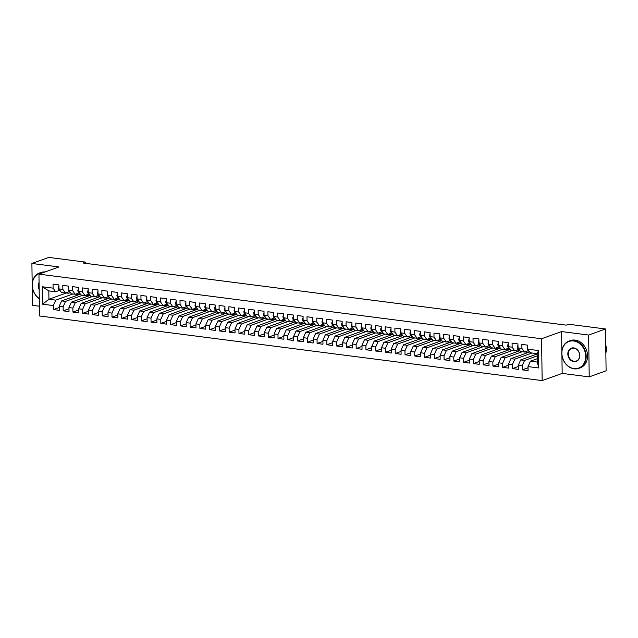 <?xml version="1.0" encoding="UTF-8"?>
<svg xmlns="http://www.w3.org/2000/svg" width="638" height="638" viewBox="0 0 638 638"><rect width="100%" height="100%" fill="white"/><g stroke="black" fill="none" stroke-linecap="round" stroke-linejoin="round"><path stroke-width="0.96" d="M561.911 355.095L562.166 373.405L589.217 376.883L606.1 370.814L605.518 328.977L568.689 324.24L566.193 325.141L83.1 263.031L85.604 262.138L48.783 257.401L31.9 263.47L32.187 284.309M562.166 373.405L542.156 380.599L39.532 315.977L38.95 274.141L541.574 338.754L542.156 380.599M32.211 285.816L32.482 305.315L39.396 306.2M66.368 292.994L48.935 299.262L42.587 304.182L53.329 305.562L53.385 309.582L59.246 310.331L59.19 306.32L63.098 306.822L63.154 310.834L69.016 311.591L68.96 307.572L72.868 308.074L72.923 312.086L78.785 312.843L78.721 308.832L82.629 309.334L82.685 313.346L88.546 314.095L88.491 310.084L92.398 310.586L92.454 314.598L98.316 315.355L98.26 311.336L102.168 311.838L102.224 315.858L108.085 316.608L108.029 312.596L111.937 313.099L111.993 317.11L117.847 317.868L117.791 313.848L121.698 314.351L121.754 318.37L127.616 319.12L127.56 315.108L131.468 315.611L131.524 319.622L137.385 320.38L137.329 316.36L141.237 316.863L141.293 320.882L147.155 321.632L147.099 317.62L151.007 318.123L151.062 322.134L156.916 322.892L156.86 318.872L160.768 319.375L160.824 323.394L166.685 324.144L166.63 320.132L170.537 320.635L170.593 324.646L176.455 325.396L176.399 321.385L180.307 321.887L180.363 325.898L186.224 326.656L186.168 322.645L190.076 323.139L190.132 327.158L195.986 327.908L195.93 323.897L199.838 324.399L199.893 328.411L205.755 329.168L205.699 325.149L209.607 325.651L209.663 329.671L215.524 330.42L215.469 326.409L219.376 326.911L219.432 330.923L225.294 331.68L225.238 327.661L229.138 328.163L229.201 332.183L235.055 332.932L234.999 328.921L238.907 329.423L238.963 333.435L244.825 334.192L244.769 330.173L248.676 330.675L248.732 334.695L254.594 335.444L254.538 331.433L258.446 331.935L258.502 335.947L264.363 336.704L264.307 332.685L268.207 333.188L268.263 337.199L274.125 337.957L274.069 333.945L277.977 334.448L278.032 338.459L283.894 339.209L283.838 335.197L287.746 335.7L287.802 339.711L293.663 340.469L293.608 336.449L297.515 336.952L297.571 340.971L303.433 341.721L303.369 337.709L307.277 338.212L307.333 342.223L313.194 342.981L313.138 338.961L317.046 339.464L317.102 343.483L322.964 344.233L322.908 340.221L326.815 340.724L326.871 344.735L332.733 345.493L332.677 341.474L336.585 341.976L336.641 345.995L342.494 346.745L342.439 342.734L346.346 343.236L346.402 347.247L352.264 348.005L352.208 343.986L356.116 344.488L356.171 348.507L362.033 349.257L361.977 345.246L365.885 345.748L365.941 349.76L371.802 350.509L371.747 346.498L375.654 347L375.71 351.012L381.564 351.769L381.508 347.758L385.416 348.26L385.472 352.272L391.333 353.021L391.277 349.01L395.185 349.512L395.241 353.524L401.103 354.281L401.047 350.262L404.955 350.764L405.01 354.784L410.872 355.533L410.816 351.522L414.724 352.024L414.78 356.036L420.633 356.794L420.578 352.774L424.485 353.277L424.541 357.296L430.403 358.046L430.347 354.034L434.255 354.537L434.311 358.548L440.172 359.306L440.116 355.286L444.024 355.789L444.08 359.808L449.942 360.558L449.886 356.546L453.785 357.049L453.841 361.06L459.703 361.818L459.647 357.798L463.555 358.301L463.611 362.32L469.472 363.07L469.416 359.058L473.324 359.561L473.38 363.572L479.242 364.322L479.186 360.31L483.094 360.813L483.149 364.824L489.011 365.582L488.955 361.563L492.855 362.065L492.911 366.084L498.772 366.834L498.717 362.823L502.624 363.325L502.68 367.336L508.542 368.094L508.486 364.075L512.394 364.577L512.45 368.597L518.311 369.346L518.255 365.335L522.163 365.837L522.219 369.849L528.081 370.606L528.017 366.587L530.457 361.164L537.292 362.049L537.18 353.675L530.337 352.798L527.778 349.177L538.52 350.557L538.767 367.966L528.017 366.587M42.587 304.182L42.339 286.765L53.09 288.145L55.65 291.773L59.677 290.322M527.778 349.177L527.722 345.158L521.86 344.408L521.916 348.42L518.008 347.917L517.952 343.906L512.091 343.148L512.147 347.168L508.247 346.665L508.183 342.646L502.329 341.896L502.385 345.908L498.477 345.405L498.422 341.394L492.56 340.636L492.616 344.656L488.708 344.153L488.652 340.134L482.791 339.384L482.846 343.396L478.939 342.893L478.883 338.882L473.021 338.124L473.077 342.143L469.177 341.641L469.121 337.622L463.26 336.872L463.316 340.883L459.408 340.381L459.352 336.37L453.49 335.62L453.546 339.631L449.638 339.129L449.583 335.117L443.721 334.36L443.777 338.371L439.869 337.877L439.813 333.857L433.952 333.108L434.007 337.119L430.108 336.617L430.052 332.605L424.19 331.848L424.246 335.867L420.338 335.365L420.282 331.345L414.421 330.596L414.477 334.607L410.569 334.105L410.513 330.093L404.651 329.336L404.707 333.355L400.8 332.853L400.744 328.833L394.89 328.084L394.946 332.095L391.038 331.593L390.982 327.581L385.121 326.823L385.177 330.843L381.269 330.34L381.213 326.321L375.351 325.571L375.407 329.583L371.499 329.08L371.444 325.069L365.582 324.311L365.638 328.331L361.73 327.828L361.674 323.817L355.821 323.059L355.876 327.071L351.969 326.568L351.913 322.557L346.051 321.807L346.107 325.819L342.199 325.316L342.143 321.305L336.282 320.547L336.338 324.567L332.43 324.064L332.374 320.045L326.512 319.295L326.568 323.306L322.661 322.804L322.605 318.793L316.751 318.035L316.807 322.054L312.899 321.552L312.843 317.533L306.982 316.783L307.038 320.794L303.13 320.292L303.074 316.281L297.212 315.523L297.268 319.542L293.36 319.04L293.305 315.02L287.443 314.271L287.499 318.282L283.599 317.78L283.535 313.768L277.682 313.011L277.737 317.03L273.83 316.528L273.774 312.508L267.912 311.759L267.968 315.77L264.06 315.268L264.004 311.256L258.143 310.507L258.199 314.518L254.291 314.016L254.235 310.004L248.373 309.247L248.429 313.258L244.529 312.756L244.474 308.744L238.612 307.994L238.668 312.006L234.76 311.504L234.704 307.492L228.843 306.734L228.898 310.754L224.991 310.251L224.935 306.232L219.073 305.482L219.129 309.494L215.221 308.991L215.166 304.98L209.304 304.222L209.368 308.242L205.46 307.739L205.404 303.72L199.542 302.97L199.598 306.982L195.691 306.479L195.635 302.468L189.773 301.71L189.829 305.73L185.921 305.227L185.865 301.208L180.004 300.458L180.06 304.47L176.152 303.967L176.096 299.956L170.242 299.198L170.298 303.217L166.39 302.715L166.335 298.696L160.473 297.946L160.529 301.957L156.621 301.455L156.565 297.444L150.704 296.694L150.759 300.705L146.852 300.203L146.796 296.191L140.934 295.434L140.99 299.453L137.082 298.951L137.026 294.931L131.173 294.182L131.229 298.193L127.321 297.691L127.265 293.679L121.403 292.922L121.459 296.941L117.552 296.439L117.496 292.419L111.634 291.67L111.69 295.681L107.782 295.179L107.726 291.167L101.865 290.41L101.92 294.429L98.013 293.927L97.957 289.907L92.103 289.158L92.159 293.169L88.251 292.667L88.196 288.655L82.334 287.897L82.39 291.917L78.482 291.414L78.426 287.395L72.565 286.645L72.62 290.657L68.713 290.154L68.657 286.143L62.795 285.393L62.851 289.405L58.951 288.902L58.887 284.891L53.034 284.133L53.09 288.145M537.212 355.876L524.595 360.414L520.688 359.912L537.18 353.986M522.163 365.837L524.595 360.414M518.255 365.335L520.688 359.912M538.52 350.557L537.18 353.675M531.948 353.005L514.834 359.154L510.926 358.652L529.707 351.905M512.394 364.577L514.834 359.154M508.486 364.075L510.926 358.652M521.916 348.42L524.484 352.048L528.511 350.597M524.484 352.048L520.576 351.546L518.008 347.917M522.179 351.745L505.065 357.902L501.157 357.4L519.938 350.645M502.624 363.325L505.065 357.902M498.717 362.823L501.157 357.4M512.147 347.168L514.714 350.788L518.742 349.345M514.714 350.788L510.807 350.286L508.247 346.665M512.41 350.493L495.295 356.65L491.388 356.148L510.177 349.393M492.855 362.065L495.295 356.65M488.955 361.563L491.388 356.148M502.385 345.908L504.945 349.536L508.972 348.085M504.945 349.536L501.037 349.034L498.477 345.405M502.648 349.241L485.526 355.39L481.618 354.887L500.407 348.133M483.094 360.813L485.526 355.39M479.186 360.31L481.618 354.887M492.616 344.656L495.176 348.276L499.211 346.833M495.176 348.276L491.276 347.774L488.708 344.153M492.879 347.981L475.765 354.138L471.857 353.635L490.638 346.881M473.324 359.561L475.765 354.138M469.416 359.058L471.857 353.635M482.846 343.396L485.414 347.024L489.442 345.573M485.414 347.024L481.507 346.522L478.939 342.893M483.11 346.729L465.995 352.878L462.087 352.375L480.869 345.629M463.555 358.301L465.995 352.878M459.647 357.798L462.087 352.375M473.077 342.143L475.645 345.764L479.672 344.321M475.645 345.764L471.737 345.262L469.177 341.641M473.34 345.469L456.226 351.626L452.318 351.123L471.107 344.368M453.785 357.049L456.226 351.626M449.886 356.546L452.318 351.123M463.316 340.883L465.876 344.512L469.903 343.061M465.876 344.512L461.968 344.01L459.408 340.381M463.579 344.217L446.456 350.366L442.549 349.863L461.338 343.116M444.024 355.789L446.456 350.366M440.116 355.286L442.549 349.863M453.546 339.631L456.106 343.252L460.142 341.809M456.106 343.252L452.206 342.75L449.638 339.129M453.809 342.957L436.695 349.114L432.787 348.611L451.568 341.856M434.255 354.537L436.695 349.114M430.347 354.034L432.787 348.611M443.777 338.371L446.345 342L450.372 340.548M446.345 342L442.437 341.497L439.869 337.877M444.04 341.705L426.926 347.854L423.018 347.351L441.799 340.604M424.485 353.277L426.926 347.854M420.578 352.774L423.018 347.351M434.007 337.119L436.575 340.748L440.603 339.296M436.575 340.748L432.668 340.245L430.108 336.617M434.271 340.445L417.156 346.601L413.249 346.099L432.038 339.344M414.724 352.024L417.156 346.601M410.816 351.522L413.249 346.099M424.246 335.867L426.806 339.488L430.833 338.036M426.806 339.488L422.898 338.985L420.338 335.365M424.509 339.193L407.387 345.341L403.487 344.847L422.268 338.092M404.955 350.764L407.387 345.341M401.047 350.262L403.487 344.847M414.477 334.607L417.045 338.236L421.072 336.784M417.045 338.236L413.137 337.733L410.569 334.105M414.74 337.941L397.626 344.089L393.718 343.587L412.499 336.832M395.185 349.512L397.626 344.089M391.277 349.01L393.718 343.587M404.707 333.355L407.275 336.976L411.303 335.532M407.275 336.976L403.368 336.473L400.8 332.853M404.971 336.681L387.856 342.837L383.948 342.335L402.73 335.58M385.416 348.26L387.856 342.837M381.508 347.758L383.948 342.335M394.946 332.095L397.506 335.724L401.533 334.272M397.506 335.724L393.598 335.221L391.038 331.593M395.201 335.428L378.087 341.577L374.179 341.075L392.968 334.32M375.654 347L378.087 341.577M371.747 346.498L374.179 341.075M385.177 330.843L387.737 334.464L391.764 333.02M387.737 334.464L383.829 333.961L381.269 330.34M385.44 334.168L368.317 340.325L364.418 339.823L383.199 333.068M365.885 345.748L368.317 340.325M361.977 345.246L364.418 339.823M375.407 329.583L377.975 333.211L382.002 331.76M377.975 333.211L374.067 332.709L371.499 329.08M375.67 332.916L358.556 339.065L354.648 338.563L373.429 331.816M356.116 344.488L358.556 339.065M352.208 343.986L354.648 338.563M365.638 328.331L368.206 331.951L372.233 330.508M368.206 331.951L364.298 331.449L361.73 327.828M365.901 331.656L348.787 337.813L344.879 337.311L363.668 330.556M346.346 343.236L348.787 337.813M342.439 342.734L344.879 337.311M355.876 327.071L358.436 330.699L362.464 329.248M358.436 330.699L354.529 330.197L351.969 326.568M356.14 330.404L339.017 336.553L335.109 336.051L353.899 329.304M336.585 341.976L339.017 336.553M332.677 341.474L335.109 336.051M346.107 325.819L348.667 329.439L352.702 327.996M348.667 329.439L344.759 328.937L342.199 325.316M346.37 329.144L329.256 335.301L325.348 334.798L344.129 328.044M326.815 340.724L329.256 335.301M322.908 340.221L325.348 334.798M336.338 324.567L338.906 328.187L342.933 326.736M338.906 328.187L334.998 327.685L332.43 324.064M336.601 327.892L319.486 334.041L315.579 333.538L334.36 326.792M317.046 339.464L319.486 334.041M313.138 338.961L315.579 333.538M326.568 323.306L329.136 326.935L333.164 325.484M329.136 326.935L325.228 326.433L322.661 322.804M326.831 326.632L309.717 332.789L305.809 332.286L324.598 325.532M307.277 338.212L309.717 332.789M303.369 337.709L305.809 332.286M316.807 322.054L319.367 325.675L323.394 324.232M319.367 325.675L315.459 325.173L312.899 321.552M317.07 325.38L299.948 331.537L296.04 331.034L314.829 324.279M297.515 336.952L299.948 331.537M293.608 336.449L296.04 331.034M307.038 320.794L309.597 324.423L313.633 322.972M309.597 324.423L305.69 323.921L303.13 320.292M307.301 324.128L290.186 330.277L286.279 329.774L305.06 323.019M287.746 335.7L290.186 330.277M283.838 335.197L286.279 329.774M297.268 319.542L299.836 323.163L303.863 321.719M299.836 323.163L295.928 322.661L293.36 319.04M297.531 322.868L280.417 329.025L276.509 328.522L295.29 321.767M277.977 334.448L280.417 329.025M274.069 333.945L276.509 328.522M287.499 318.282L290.067 321.911L294.094 320.459M290.067 321.911L286.159 321.408L283.599 317.78M287.762 321.616L270.648 327.765L266.74 327.262L285.529 320.515M268.207 333.188L270.648 327.765M264.307 332.685L266.74 327.262M277.737 317.03L280.297 320.651L284.325 319.207M280.297 320.651L276.39 320.148L273.83 316.528M278.001 320.356L260.878 326.512L256.97 326.01L275.76 319.255M258.446 331.935L260.878 326.512M254.538 331.433L256.97 326.01M267.968 315.77L270.528 319.399L274.563 317.947M270.528 319.399L266.628 318.896L264.06 315.268M268.231 319.104L251.117 325.252L247.209 324.75L265.99 318.003M248.676 330.675L251.117 325.252M244.769 330.173L247.209 324.75M258.199 314.518L260.767 318.139L264.794 316.695M260.767 318.139L256.859 317.636L254.291 314.016M258.462 317.844L241.347 324L237.44 323.498L256.221 316.743M238.907 329.423L241.347 324M234.999 328.921L237.44 323.498M248.429 313.258L250.997 316.887L255.025 315.435M250.997 316.887L247.089 316.384L244.529 312.756M248.692 316.592L231.578 322.74L227.67 322.238L246.459 315.491M229.138 328.163L231.578 322.74M225.238 327.661L227.67 322.238M238.668 312.006L241.228 315.635L245.255 314.183M241.228 315.635L237.32 315.132L234.76 311.504M238.931 315.331L221.809 321.488L217.901 320.986L236.69 314.231M219.376 326.911L221.809 321.488M215.469 326.409L217.901 320.986M228.898 310.754L231.458 314.375L235.494 312.923M231.458 314.375L227.559 313.872L224.991 310.251M229.162 314.079L212.047 320.228L208.14 319.726L226.921 312.979M209.607 325.651L212.047 320.228M205.699 325.149L208.14 319.726M219.129 309.494L221.697 313.122L225.724 311.671M221.697 313.122L217.789 312.62L215.221 308.991M219.392 312.827L202.278 318.976L198.37 318.474L217.151 311.719M199.838 324.399L202.278 318.976M195.93 323.897L198.37 318.474M209.368 308.242L211.928 311.862L215.955 310.419M211.928 311.862L208.02 311.36L205.46 307.739M209.623 311.567L192.509 317.724L188.601 317.222L207.39 310.467M190.076 323.139L192.509 317.724M186.168 322.645L188.601 317.222M199.598 306.982L202.158 310.61L206.186 309.159M202.158 310.61L198.251 310.108L195.691 306.479M199.861 310.315L182.739 316.464L178.839 315.962L197.62 309.207M180.307 321.887L182.739 316.464M176.399 321.385L178.839 315.962M189.829 305.73L192.397 309.35L196.424 307.907M192.397 309.35L188.489 308.848L185.921 305.227M190.092 309.055L172.978 315.212L169.07 314.709L187.851 307.955M170.537 320.635L172.978 315.212M166.63 320.132L169.07 314.709M180.06 304.47L182.627 308.098L186.655 306.647M182.627 308.098L178.72 307.596L176.152 303.967M180.323 307.803L163.208 313.952L159.301 313.449L178.082 306.703M160.768 319.375L163.208 313.952M156.86 318.872L159.301 313.449M170.298 303.217L172.858 306.838L176.886 305.395M172.858 306.838L168.95 306.336L166.39 302.715M170.561 306.543L153.439 312.7L149.531 312.197L168.32 305.442M151.007 318.123L153.439 312.7M147.099 317.62L149.531 312.197M160.529 301.957L163.089 305.586L167.116 304.135M163.089 305.586L159.181 305.084L156.621 301.455M160.792 305.291L143.67 311.44L139.77 310.937L158.551 304.19M141.237 316.863L143.67 311.44M137.329 316.36L139.77 310.937M150.759 300.705L153.327 304.326L157.355 302.883M153.327 304.326L149.42 303.824L146.852 300.203M151.023 304.031L133.908 310.188L130 309.685L148.782 302.93M131.468 315.611L133.908 310.188M127.56 315.108L130 309.685M140.99 299.453L143.558 303.074L147.585 301.622M143.558 303.074L139.65 302.571L137.082 298.951M141.253 302.779L124.139 308.928L120.231 308.425L139.02 301.678M121.698 314.351L124.139 308.928M117.791 313.848L120.231 308.425M131.229 298.193L133.789 301.822L137.816 300.37M133.789 301.822L129.881 301.319L127.321 297.691M131.492 301.519L114.369 307.675L110.462 307.173L129.251 300.418M111.937 313.099L114.369 307.675M108.029 312.596L110.462 307.173M121.459 296.941L124.019 300.562L128.055 299.118M124.019 300.562L120.111 300.059L117.552 296.439M121.722 300.267L104.608 306.423L100.7 305.921L119.481 299.166M102.168 311.838L104.608 306.423M98.26 311.336L100.7 305.921M111.69 295.681L114.258 299.31L118.285 297.858M114.258 299.31L110.35 298.807L107.782 295.179M111.953 299.015L94.839 305.163L90.931 304.661L109.712 297.906M92.398 310.586L94.839 305.163M88.491 310.084L90.931 304.661M101.92 294.429L104.488 298.05L108.516 296.606M104.488 298.05L100.581 297.547L98.013 293.927M102.184 297.755L85.069 303.911L81.162 303.409L99.951 296.654M82.629 309.334L85.069 303.911M78.721 308.832L81.162 303.409M92.159 293.169L94.719 296.798L98.746 295.346M94.719 296.798L90.811 296.295L88.251 292.667M92.422 296.503L75.3 302.651L71.392 302.149L90.181 295.402M72.868 308.074L75.3 302.651M68.96 307.572L71.392 302.149M82.39 291.917L84.95 295.538L88.985 294.094M84.95 295.538L81.042 295.035L78.482 291.414M82.653 295.242L65.539 301.399L61.631 300.897L80.412 294.142M63.098 306.822L65.539 301.399M59.19 306.32L61.631 300.897M72.62 290.657L75.188 294.285L79.216 292.834M75.188 294.285L71.281 293.783L68.713 290.154M72.884 293.99L55.769 300.139L48.935 299.262L48.815 290.896L55.65 291.773M53.329 305.562L55.769 300.139M62.851 289.405L65.419 293.025L69.446 291.582M65.419 293.025L61.511 292.523L58.951 288.902M589.217 376.883L588.635 335.046L605.518 328.977M38.95 274.141L58.959 266.947L31.9 263.47M588.635 335.046L561.584 331.569L541.574 338.754M85.62 263.358L85.604 262.138M537.252 358.723L530.457 361.164M42.339 286.765L48.815 290.896M537.292 362.049L538.767 367.966M561.584 331.569L561.855 351.219M53.385 309.582L59.206 307.484M63.154 310.834L68.976 308.744M72.923 312.086L78.745 309.996M82.685 313.346L88.507 311.256M92.454 314.598L98.276 312.508M102.224 315.858L108.045 313.76M111.993 317.11L117.807 315.02M121.754 318.37L127.576 316.273M131.524 319.622L137.345 317.533M141.293 320.882L147.115 318.785M151.062 322.134L156.876 320.045M160.824 323.394L166.646 321.297M170.593 324.646L176.415 322.557M180.363 325.898L186.184 323.809M190.132 327.158L195.946 325.069M199.893 328.411L205.715 326.321M209.663 329.671L215.484 327.573M219.432 330.923L225.254 328.833M229.201 332.183L235.015 330.085M238.963 333.435L244.785 331.345M248.732 334.695L254.554 332.597M258.502 335.947L264.323 333.857M268.263 337.199L274.085 335.109M278.032 338.459L283.854 336.37M287.802 339.711L293.624 337.622M297.571 340.971L303.393 338.874M307.333 342.223L313.154 340.134M317.102 343.483L322.924 341.386M326.871 344.735L332.693 342.646M336.641 345.995L342.454 343.898M346.402 347.247L352.224 345.158M356.171 348.507L361.993 346.41M365.941 349.76L371.763 347.67M375.71 351.012L381.524 348.922M385.472 352.272L391.293 350.182M395.241 353.524L401.063 351.434M405.01 354.784L410.832 352.686M414.78 356.036L420.594 353.946M424.541 357.296L430.363 355.199M434.311 358.548L440.132 356.459M444.08 359.808L449.902 357.711M453.841 361.06L459.663 358.971M463.611 362.32L469.432 360.223M473.38 363.572L479.202 361.483M483.149 364.824L488.971 362.735M492.911 366.084L498.733 363.987M502.68 367.336L508.502 365.247M512.45 368.597L518.271 366.499M522.219 369.849L528.041 367.759M58.911 286.255L58.289 287.65A3.07 1.627 97.3 0 0 59.071 289.835L60.323 290.848M66.599 292.603A8.876 4.689 97.3 0 0 67.947 293.193A8.876 4.689 97.3 0 0 70.308 292.411M67.947 293.193L66.089 292.962A8.876 4.689 -82.7 0 1 65.778 292.898M68.681 287.515L68.059 288.91A3.07 1.627 97.3 0 0 68.84 291.087L70.092 292.108M76.361 293.863A8.876 4.689 97.3 0 0 77.716 294.453A8.876 4.689 97.3 0 0 80.077 293.663M77.716 294.453L75.858 294.214A8.876 4.689 -82.7 0 1 75.547 294.158M78.442 288.767L77.828 290.162A3.07 1.627 97.3 0 0 78.61 292.348L79.862 293.36M86.13 295.115A8.876 4.689 97.3 0 0 87.478 295.705A8.876 4.689 97.3 0 0 89.846 294.923M87.478 295.705L85.628 295.466A8.876 4.689 -82.7 0 1 85.317 295.41M39.165 289.628A7.074 5.798 70.2 0 1 39.062 282.459M39.078 283.575A6.723 5.511 -109.8 0 0 39.149 288.328M39.293 298.696A14.499 11.883 70.2 0 1 32.179 284.707A14.499 11.883 70.2 0 1 39.492 272.984L40.864 272.49A14.499 11.883 70.2 0 1 45.051 271.947M39.492 272.984A14.499 11.883 70.2 0 1 43.679 272.442M42.626 272.817A14.148 11.596 -109.8 0 0 32.418 282.953A14.148 11.596 -109.8 0 0 39.293 298.52M573.985 368.581A14.148 11.596 -109.8 0 0 585.708 356.315A14.148 11.596 -109.8 0 0 573.594 340.987A14.148 11.596 -109.8 0 0 561.871 353.245A14.148 11.596 -109.8 0 0 573.985 368.581M573.777 340.58A14.499 11.883 70.2 0 1 585.907 353.46A14.499 11.883 70.2 0 1 578.881 368.357A14.499 11.883 70.2 0 1 574.176 368.852A14.499 11.883 70.2 0 1 562.046 355.964A14.499 11.883 70.2 0 1 569.072 341.067A14.499 11.883 70.2 0 1 573.777 340.58M573.881 361.682A7.074 5.798 70.2 0 1 567.828 354.018A7.074 5.798 70.2 0 1 573.69 347.885A7.074 5.798 70.2 0 1 579.743 355.549A7.074 5.798 70.2 0 1 573.881 361.682M573.881 348.157A6.723 5.511 -109.8 0 0 571.704 348.38A6.723 5.511 -109.8 0 0 568.442 355.294A6.723 5.511 -109.8 0 0 574.064 361.275A6.723 5.511 -109.8 0 0 576.25 361.044A6.723 5.511 -109.8 0 0 579.511 354.13A6.723 5.511 -109.8 0 0 573.881 348.157M605.741 344.895A14.499 11.883 70.2 0 1 605.853 353.061M569.072 341.067L570.444 340.572A14.499 11.883 70.2 0 1 575.157 340.086A14.499 11.883 70.2 0 1 587.279 352.966A14.499 11.883 70.2 0 1 580.253 367.863L578.881 368.357M88.211 290.019L87.597 291.422A3.07 1.627 97.3 0 0 88.379 293.6L89.631 294.62M95.899 296.375A8.876 4.689 97.3 0 0 97.247 296.965A8.876 4.689 97.3 0 0 99.608 296.176M97.247 296.965L95.389 296.726A8.876 4.689 -82.7 0 1 95.086 296.662M97.981 291.279L97.359 292.675A3.07 1.627 97.3 0 0 98.14 294.852L99.392 295.873M105.661 297.627A8.876 4.689 97.3 0 0 107.017 298.217A8.876 4.689 97.3 0 0 109.377 297.436M107.017 298.217L105.158 297.978A8.876 4.689 -82.7 0 1 104.847 297.922M107.75 292.531L107.128 293.927A3.07 1.627 97.3 0 0 107.91 296.112L109.162 297.133M115.43 298.887A8.876 4.689 97.3 0 0 116.786 299.477A8.876 4.689 97.3 0 0 119.147 298.688M116.786 299.477L114.928 299.238A8.876 4.689 -82.7 0 1 114.617 299.174M117.512 293.791L116.898 295.187A3.07 1.627 97.3 0 0 117.679 297.364L118.931 298.385M125.2 300.139A8.876 4.689 97.3 0 0 126.547 300.729A8.876 4.689 97.3 0 0 128.916 299.948M126.547 300.729L124.697 300.49A8.876 4.689 -82.7 0 1 124.386 300.434M127.281 295.043L126.667 296.439A3.07 1.627 97.3 0 0 127.448 298.624L128.701 299.637M134.969 301.391A8.876 4.689 97.3 0 0 136.317 301.989A8.876 4.689 97.3 0 0 138.677 301.2M136.317 301.989L134.458 301.75A8.876 4.689 -82.7 0 1 134.155 301.686M137.05 296.303L136.428 297.699A3.07 1.627 97.3 0 0 137.21 299.876L138.462 300.897M144.73 302.651A8.876 4.689 97.3 0 0 146.086 303.241A8.876 4.689 97.3 0 0 148.447 302.452M146.086 303.241L144.228 303.002A8.876 4.689 -82.7 0 1 143.917 302.946M146.82 297.555L146.198 298.951A3.07 1.627 97.3 0 0 146.979 301.136L148.231 302.149M154.5 303.903A8.876 4.689 97.3 0 0 155.855 304.501A8.876 4.689 97.3 0 0 158.216 303.712M155.855 304.501L153.997 304.262A8.876 4.689 -82.7 0 1 153.686 304.198M156.581 298.815L155.967 300.211A3.07 1.627 97.3 0 0 156.749 302.388L158.001 303.409M164.269 305.163A8.876 4.689 97.3 0 0 165.617 305.754A8.876 4.689 97.3 0 0 167.977 304.964M165.617 305.754L163.767 305.514A8.876 4.689 -82.7 0 1 163.456 305.458M166.351 300.067L165.736 301.463A3.07 1.627 97.3 0 0 166.518 303.648L167.762 304.661M174.038 306.415A8.876 4.689 97.3 0 0 175.386 307.006A8.876 4.689 97.3 0 0 177.747 306.224M175.386 307.006L173.528 306.774A8.876 4.689 -82.7 0 1 173.225 306.711M176.12 301.327L175.498 302.723A3.07 1.627 97.3 0 0 176.279 304.9L177.531 305.921M183.8 307.675A8.876 4.689 97.3 0 0 185.156 308.266A8.876 4.689 97.3 0 0 187.516 307.476M185.156 308.266L183.297 308.026A8.876 4.689 -82.7 0 1 182.986 307.963M185.881 302.579L185.267 303.975A3.07 1.627 97.3 0 0 186.049 306.152L187.301 307.173M193.569 308.928A8.876 4.689 97.3 0 0 194.925 309.518A8.876 4.689 97.3 0 0 197.286 308.736M194.925 309.518L193.067 309.278A8.876 4.689 -82.7 0 1 192.756 309.223M195.651 303.832L195.037 305.235A3.07 1.627 97.3 0 0 195.818 307.412L197.07 308.433M203.339 310.188A8.876 4.689 97.3 0 0 204.686 310.778A8.876 4.689 97.3 0 0 207.047 309.988M204.686 310.778L202.836 310.539A8.876 4.689 -82.7 0 1 202.525 310.475M205.42 305.092L204.806 306.487A3.07 1.627 97.3 0 0 205.588 308.664L206.832 309.685M213.108 311.44A8.876 4.689 97.3 0 0 214.456 312.03A8.876 4.689 97.3 0 0 216.816 311.248M214.456 312.03L212.598 311.791A8.876 4.689 -82.7 0 1 212.287 311.735M215.189 306.344L214.567 307.739A3.07 1.627 97.3 0 0 215.349 309.924L216.601 310.937M222.869 312.7A8.876 4.689 97.3 0 0 224.225 313.29A8.876 4.689 97.3 0 0 226.586 312.5M224.225 313.29L222.367 313.051A8.876 4.689 -82.7 0 1 222.056 312.987M224.951 307.604L224.337 308.999A3.07 1.627 97.3 0 0 225.118 311.177L226.37 312.197M232.639 313.952A8.876 4.689 97.3 0 0 233.986 314.542A8.876 4.689 97.3 0 0 236.355 313.76M233.986 314.542L232.136 314.303A8.876 4.689 -82.7 0 1 231.825 314.247M234.72 308.856L234.106 310.251A3.07 1.627 97.3 0 0 234.888 312.437L236.14 313.449M242.408 315.204A8.876 4.689 97.3 0 0 243.756 315.802A8.876 4.689 97.3 0 0 246.116 315.012M243.756 315.802L241.906 315.563A8.876 4.689 -82.7 0 1 241.595 315.499M244.49 310.116L243.868 311.511A3.07 1.627 97.3 0 0 244.657 313.689L245.901 314.709M252.177 316.464A8.876 4.689 97.3 0 0 253.525 317.054A8.876 4.689 97.3 0 0 255.886 316.265M253.525 317.054L251.667 316.815A8.876 4.689 -82.7 0 1 251.356 316.759M254.259 311.368L253.637 312.764A3.07 1.627 97.3 0 0 254.418 314.949L255.671 315.962M261.939 317.716A8.876 4.689 97.3 0 0 263.295 318.314A8.876 4.689 97.3 0 0 265.655 317.525M263.295 318.314L261.436 318.075A8.876 4.689 -82.7 0 1 261.125 318.011M264.02 312.628L263.406 314.024A3.07 1.627 97.3 0 0 264.188 316.201L265.44 317.222M271.708 318.976A8.876 4.689 97.3 0 0 273.056 319.566A8.876 4.689 97.3 0 0 275.425 318.777M273.056 319.566L271.206 319.327A8.876 4.689 -82.7 0 1 270.895 319.271M273.79 313.88L273.176 315.276A3.07 1.627 97.3 0 0 273.957 317.461L275.209 318.474M281.478 320.228A8.876 4.689 97.3 0 0 282.825 320.818A8.876 4.689 97.3 0 0 285.186 320.037M282.825 320.818L280.967 320.579A8.876 4.689 -82.7 0 1 280.664 320.523M283.559 315.132L282.937 316.536A3.07 1.627 97.3 0 0 283.719 318.713L284.971 319.734M291.247 321.488A8.876 4.689 97.3 0 0 292.595 322.078A8.876 4.689 97.3 0 0 294.955 321.289M292.595 322.078L290.737 321.839A8.876 4.689 -82.7 0 1 290.426 321.775M293.328 316.392L292.706 317.788A3.07 1.627 97.3 0 0 293.488 319.965L294.74 320.986M301.008 322.74A8.876 4.689 97.3 0 0 302.364 323.33A8.876 4.689 97.3 0 0 304.725 322.549M302.364 323.33L300.506 323.091A8.876 4.689 -82.7 0 1 300.195 323.035M303.09 317.644L302.476 319.04A3.07 1.627 97.3 0 0 303.257 321.225L304.509 322.246M310.778 324A8.876 4.689 97.3 0 0 312.126 324.59A8.876 4.689 97.3 0 0 314.494 323.801M312.126 324.59L310.275 324.351A8.876 4.689 -82.7 0 1 309.964 324.287M312.859 318.904L312.245 320.3A3.07 1.627 97.3 0 0 313.027 322.477L314.279 323.498M320.547 325.252A8.876 4.689 97.3 0 0 321.895 325.843A8.876 4.689 97.3 0 0 324.256 325.061M321.895 325.843L320.037 325.603A8.876 4.689 -82.7 0 1 319.734 325.547M322.629 320.156L322.007 321.552A3.07 1.627 97.3 0 0 322.788 323.737L324.04 324.75M330.309 326.512A8.876 4.689 97.3 0 0 331.664 327.103A8.876 4.689 97.3 0 0 334.025 326.313M331.664 327.103L329.806 326.863A8.876 4.689 -82.7 0 1 329.495 326.8M332.398 321.416L331.776 322.812A3.07 1.627 97.3 0 0 332.558 324.989L333.81 326.01M340.078 327.765A8.876 4.689 97.3 0 0 341.434 328.355A8.876 4.689 97.3 0 0 343.794 327.565M341.434 328.355L339.575 328.115A8.876 4.689 -82.7 0 1 339.264 328.06M342.159 322.668L341.545 324.064A3.07 1.627 97.3 0 0 342.327 326.249L343.579 327.262M349.847 329.017A8.876 4.689 97.3 0 0 351.195 329.615A8.876 4.689 97.3 0 0 353.564 328.825M351.195 329.615L349.345 329.375A8.876 4.689 -82.7 0 1 349.034 329.312M351.929 323.929L351.315 325.324A3.07 1.627 97.3 0 0 352.096 327.501L353.348 328.522M359.617 330.277A8.876 4.689 97.3 0 0 360.964 330.867A8.876 4.689 97.3 0 0 363.325 330.077M360.964 330.867L359.106 330.628A8.876 4.689 -82.7 0 1 358.803 330.572M361.698 325.181L361.076 326.576A3.07 1.627 97.3 0 0 361.858 328.761L363.11 329.774M369.378 331.529A8.876 4.689 97.3 0 0 370.734 332.119A8.876 4.689 97.3 0 0 373.094 331.337M370.734 332.119L368.876 331.888A8.876 4.689 -82.7 0 1 368.565 331.824M371.468 326.441L370.845 327.836A3.07 1.627 97.3 0 0 371.627 330.013L372.879 331.034M379.147 332.789A8.876 4.689 97.3 0 0 380.503 333.379A8.876 4.689 97.3 0 0 382.864 332.589M380.503 333.379L378.645 333.14A8.876 4.689 -82.7 0 1 378.334 333.076M381.229 327.693L380.615 329.088A3.07 1.627 97.3 0 0 381.396 331.266L382.648 332.286M388.917 334.041A8.876 4.689 97.3 0 0 390.265 334.631A8.876 4.689 97.3 0 0 392.625 333.849M390.265 334.631L388.414 334.392A8.876 4.689 -82.7 0 1 388.103 334.336M390.998 328.945L390.384 330.348A3.07 1.627 97.3 0 0 391.166 332.526L392.41 333.546M398.686 335.301A8.876 4.689 97.3 0 0 400.034 335.891A8.876 4.689 97.3 0 0 402.395 335.102M400.034 335.891L398.176 335.652A8.876 4.689 -82.7 0 1 397.873 335.588M400.768 330.205L400.146 331.601A3.07 1.627 97.3 0 0 400.927 333.778L402.179 334.798M408.448 336.553A8.876 4.689 97.3 0 0 409.803 337.143A8.876 4.689 97.3 0 0 412.164 336.362M409.803 337.143L407.945 336.904A8.876 4.689 -82.7 0 1 407.634 336.848M410.529 331.457L409.915 332.853A3.07 1.627 97.3 0 0 410.697 335.038L411.949 336.051M418.217 337.813A8.876 4.689 97.3 0 0 419.573 338.403A8.876 4.689 97.3 0 0 421.933 337.614M419.573 338.403L417.715 338.164A8.876 4.689 -82.7 0 1 417.404 338.1M420.298 332.717L419.684 334.113A3.07 1.627 97.3 0 0 420.466 336.29L421.718 337.311M427.986 339.065A8.876 4.689 97.3 0 0 429.334 339.655A8.876 4.689 97.3 0 0 431.695 338.874M429.334 339.655L427.484 339.416A8.876 4.689 -82.7 0 1 427.173 339.36M430.068 333.969L429.454 335.365A3.07 1.627 97.3 0 0 430.235 337.55L431.479 338.563M437.756 340.317A8.876 4.689 97.3 0 0 439.103 340.915A8.876 4.689 97.3 0 0 441.464 340.126M439.103 340.915L437.245 340.676A8.876 4.689 -82.7 0 1 436.934 340.612M439.837 335.229L439.215 336.625A3.07 1.627 97.3 0 0 439.997 338.802L441.249 339.823M447.517 341.577A8.876 4.689 97.3 0 0 448.873 342.167A8.876 4.689 97.3 0 0 451.233 341.378M448.873 342.167L447.015 341.928A8.876 4.689 -82.7 0 1 446.704 341.872M449.599 336.481L448.985 337.877A3.07 1.627 97.3 0 0 449.766 340.062L451.018 341.075M457.286 342.829A8.876 4.689 97.3 0 0 458.634 343.427A8.876 4.689 97.3 0 0 461.003 342.638M458.634 343.427L456.784 343.188A8.876 4.689 -82.7 0 1 456.473 343.124M459.368 337.741L458.754 339.137A3.07 1.627 97.3 0 0 459.535 341.314L460.788 342.335M467.056 344.089A8.876 4.689 97.3 0 0 468.404 344.679A8.876 4.689 97.3 0 0 470.764 343.89M468.404 344.679L466.553 344.44A8.876 4.689 -82.7 0 1 466.242 344.384M469.137 338.993L468.515 340.389A3.07 1.627 97.3 0 0 469.305 342.574L470.549 343.587M476.825 345.341A8.876 4.689 97.3 0 0 478.173 345.932A8.876 4.689 97.3 0 0 480.534 345.15M478.173 345.932L476.315 345.7A8.876 4.689 -82.7 0 1 476.004 345.636M478.907 340.253L478.285 341.649A3.07 1.627 97.3 0 0 479.066 343.826L480.318 344.847M486.587 346.601A8.876 4.689 97.3 0 0 487.942 347.192A8.876 4.689 97.3 0 0 490.303 346.402M487.942 347.192L486.084 346.952A8.876 4.689 -82.7 0 1 485.773 346.889M488.668 341.505L488.054 342.901A3.07 1.627 97.3 0 0 488.836 345.078L490.088 346.099M496.356 347.854A8.876 4.689 97.3 0 0 497.704 348.444A8.876 4.689 97.3 0 0 500.072 347.662M497.704 348.444L495.854 348.204A8.876 4.689 -82.7 0 1 495.543 348.149M498.438 342.758L497.823 344.153A3.07 1.627 97.3 0 0 498.605 346.338L499.857 347.359M506.125 349.114A8.876 4.689 97.3 0 0 507.473 349.704A8.876 4.689 97.3 0 0 509.834 348.914M507.473 349.704L505.615 349.464A8.876 4.689 -82.7 0 1 505.312 349.401M508.207 344.018L507.585 345.413A3.07 1.627 97.3 0 0 508.366 347.59L509.618 348.611M515.887 350.366A8.876 4.689 97.3 0 0 517.243 350.956A8.876 4.689 97.3 0 0 519.603 350.174M517.243 350.956L515.384 350.717A8.876 4.689 -82.7 0 1 515.073 350.661M517.976 345.27L517.354 346.665A3.07 1.627 97.3 0 0 518.136 348.85L519.388 349.863M525.656 351.626A8.876 4.689 97.3 0 0 527.012 352.216A8.876 4.689 97.3 0 0 529.373 351.426M527.012 352.216L525.154 351.977A8.876 4.689 -82.7 0 1 524.843 351.913M527.738 346.53L527.124 347.925A3.07 1.627 97.3 0 0 527.905 350.103L529.157 351.123M58.927 287.674L58.313 287.602M59.661 289.907L59.071 289.835M68.697 288.934L68.083 288.854M69.422 291.159L68.84 291.087M78.466 290.186L77.852 290.107M79.192 292.419L78.61 292.348M88.235 291.446L87.621 291.367M88.961 293.671L88.379 293.6M97.997 292.698L97.383 292.619M98.73 294.931L98.14 294.852M107.766 293.959L107.152 293.879M108.492 296.184L107.91 296.112M117.536 295.211L116.921 295.131M118.261 297.444L117.679 297.364M127.305 296.471L126.691 296.391M128.031 298.696L127.448 298.624M137.066 297.723L136.452 297.643M137.8 299.956L137.21 299.876M146.836 298.975L146.222 298.903M147.561 301.208L146.979 301.136M156.605 300.235L155.991 300.155M157.331 302.468L156.749 302.388M166.374 301.487L165.76 301.407M167.1 303.72L166.518 303.648M176.136 302.747L175.522 302.667M176.87 304.972L176.279 304.9M185.905 303.999L185.291 303.919M186.631 306.232L186.049 306.152M195.675 305.259L195.061 305.179M196.4 307.484L195.818 307.412M205.436 306.511L204.822 306.431M206.17 308.744L205.588 308.664M215.205 307.771L214.591 307.691M215.939 309.996L215.349 309.924M224.975 309.023L224.361 308.944M225.7 311.256L225.118 311.177M234.744 310.283L234.13 310.204M235.47 312.508L234.888 312.437M244.506 311.535L243.891 311.456M245.239 313.768L244.657 313.689M254.275 312.787L253.661 312.716M255.001 315.02L254.418 314.949M264.044 314.048L263.43 313.968M264.77 316.273L264.188 316.201M273.814 315.3L273.2 315.22M274.539 317.533L273.957 317.461M283.575 316.56L282.961 316.48M284.309 318.785L283.719 318.713M293.344 317.812L292.73 317.732M294.07 320.045L293.488 319.965M303.114 319.072L302.5 318.992M303.84 321.297L303.257 321.225M312.883 320.324L312.269 320.244M313.609 322.557L313.027 322.477M322.645 321.584L322.031 321.504M323.378 323.809L322.788 323.737M332.414 322.836L331.8 322.756M333.14 325.069L332.558 324.989M342.183 324.088L341.569 324.016M342.909 326.321L342.327 326.249M351.953 325.348L351.339 325.268M352.678 327.581L352.096 327.501M361.714 326.6L361.1 326.52M362.448 328.833L361.858 328.761M371.483 327.86L370.869 327.78M372.209 330.085L371.627 330.013M381.253 329.112L380.639 329.033M381.979 331.345L381.396 331.266M391.014 330.372L390.408 330.293M391.748 332.597L391.166 332.526M400.784 331.624L400.17 331.545M401.517 333.857L400.927 333.778M410.553 332.884L409.939 332.805M411.279 335.109L410.697 335.038M420.322 334.137L419.708 334.057M421.048 336.37L420.466 336.29M430.084 335.397L429.47 335.317M430.817 337.622L430.235 337.55M439.853 336.649L439.239 336.569M440.587 338.882L439.997 338.802M449.623 337.901L449.008 337.829M450.348 340.134L449.766 340.062M459.392 339.161L458.778 339.081M460.118 341.386L459.535 341.314M469.153 340.413L468.539 340.333M469.887 342.646L469.305 342.574M478.923 341.673L478.309 341.593M479.648 343.898L479.066 343.826M488.692 342.925L488.078 342.845M489.418 345.158L488.836 345.078M498.461 344.185L497.847 344.105M499.187 346.41L498.605 346.338M508.223 345.437L507.609 345.357M508.957 347.67L508.366 347.59M517.992 346.697L517.378 346.617M518.718 348.922L518.136 348.85M527.762 347.949L527.148 347.869M528.487 350.182L527.905 350.103"/></g></svg>
